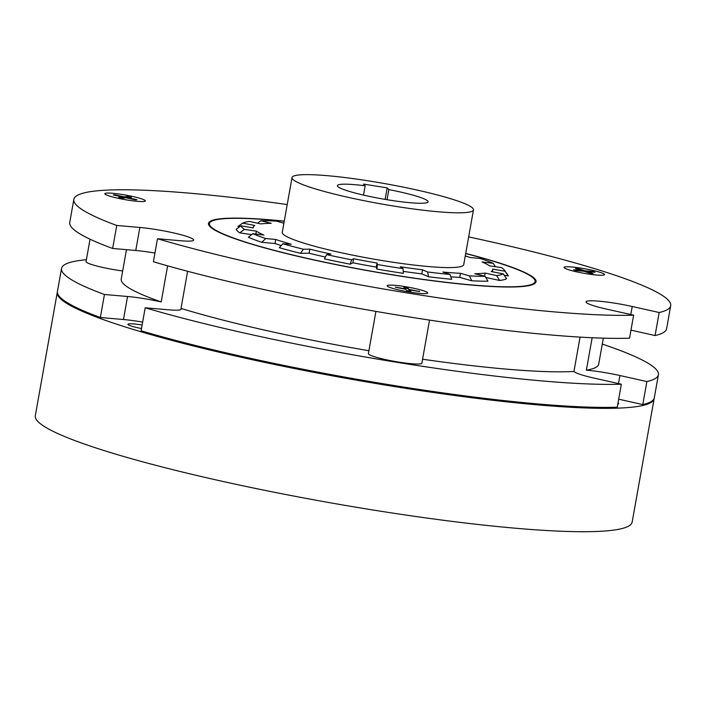 <?xml version="1.0" encoding="UTF-8"?>
<svg xmlns="http://www.w3.org/2000/svg" width="706" height="706" viewBox="0 0 706 706"><rect width="100%" height="100%" fill="white"/><g stroke="black" fill="none" stroke-linecap="round" stroke-linejoin="round"><path stroke-width="1.06" d="M592.943 272.057L584.568 271.228L577.42 269.145M592.555 271.925L592.634 271.457L594.999 272.234L587.021 271.536L593.155 273.54L590.084 273.266L583.941 271.272L575.964 270.575L573.599 269.807L581.576 270.495L581.497 270.963L575.567 270.451M591.098 273.363L586.942 272.004L587.021 271.536M410.301 291.225L407.689 288.489L404.459 287.969M135.446 199.869L127.539 198.095L127.618 197.636L136.929 199.71L135.446 199.869L126.136 197.786L122.297 198.183L118.705 197.38L122.553 196.983L113.251 194.909L114.725 194.75L124.035 196.833L127.883 196.436L131.466 197.239L127.618 197.636M129.992 197.389L127.795 196.895L123.956 197.301L114.646 195.218L114.725 194.75M122.553 196.983L120.099 197.698M584.568 271.228L584.656 270.769L592.634 271.457M581.576 270.495L575.443 268.501L578.514 268.765L584.656 270.769M578.514 268.765L578.435 269.233M419.585 291.543L409.604 289.937L410.927 291.322L407.08 290.704L405.756 289.319L395.263 287.183L405.244 288.789L403.92 287.404L407.768 288.022L409.092 289.407L419.585 291.543M418.993 291.446L419.073 291.004M409.092 289.407L409.012 289.875M407.768 288.022L407.689 288.489M405.165 289.231L405.244 288.789M127.795 196.895L127.883 196.436M124.035 196.833L123.956 197.301M122.676 270.954A27.163 3.045 -169.9 0 1 102.582 267.406A27.163 3.045 -169.9 0 1 86.053 261.582L90.041 239.184M142.647 322.095A33.95 3.804 10.1 0 0 123.471 319.518L100.349 317.506L104.444 294.49L127.565 296.502A33.95 3.804 -169.9 0 1 161.189 301.93L167.613 265.844M86.388 259.711A303.13 33.941 10.1 0 0 61.546 268.439A303.13 33.941 10.1 0 0 104.444 294.49M100.349 317.506A303.13 33.941 -169.9 0 1 57.442 291.454L61.546 268.439M408.342 387.77A27.163 3.045 -169.9 0 1 379.034 383.058M621.342 384.205L617.247 407.221A303.13 33.941 -169.9 0 1 395.104 385.688A303.13 33.941 -169.9 0 1 141.103 330.787L145.198 307.781A303.13 33.941 10.1 0 0 399.208 362.672A303.13 33.941 10.1 0 0 621.342 384.205L594.39 378.178A33.95 3.804 -169.9 0 1 573.952 371.462L580.067 337.115M592.149 337.742L586.368 370.173A33.95 3.804 -169.9 0 1 619.921 375.53L646.872 381.558A303.13 33.941 10.1 0 0 658.407 374.762A303.13 33.941 10.1 0 0 602.289 344.078M646.872 381.558L642.778 404.573L618.677 399.181M658.407 374.762L654.303 397.769A303.13 33.941 -169.9 0 1 642.778 404.573M429.539 320.1L421.87 363.166A27.163 3.045 -169.9 0 1 396.622 361.746A27.163 3.045 -169.9 0 1 368.611 354.147A27.163 3.045 -169.9 0 1 368.391 353.635L375.91 311.399M596.605 275.031A20.509 2.294 10.1 0 0 604.495 274.616A20.509 2.294 10.1 0 0 593.402 270.539A20.509 2.294 10.1 0 0 571.992 267A20.509 2.294 10.1 0 0 564.103 267.424A20.509 2.294 10.1 0 0 575.196 271.501A20.509 2.294 10.1 0 0 596.605 275.031M387.4 286.151A20.509 2.294 10.1 0 0 408.553 291.896A20.509 2.294 10.1 0 0 427.615 292.964A20.509 2.294 10.1 0 0 427.448 292.575A20.509 2.294 10.1 0 0 406.294 286.839A20.509 2.294 10.1 0 0 387.232 285.771A20.509 2.294 10.1 0 0 387.4 286.151M132.799 196.506A20.509 2.294 10.1 0 0 104.894 193.709A20.509 2.294 10.1 0 0 117.372 198.112A20.509 2.294 10.1 0 0 145.277 200.91A20.509 2.294 10.1 0 0 132.799 196.506A20.562 2.303 -169.9 0 1 145.154 201.148A20.562 2.303 -169.9 0 1 117.355 198.112A20.562 2.303 -169.9 0 1 104.929 193.982A20.562 2.303 -169.9 0 1 132.816 196.506M654.135 398.722L632.161 522.087A303.13 33.941 -169.9 0 1 372.962 509.997A303.13 33.941 -169.9 0 1 35.3 415.772L57.274 292.408A303.13 33.941 10.1 0 0 140.926 331.741A303.13 33.941 10.1 0 0 394.936 386.632A303.13 33.941 10.1 0 0 654.135 398.722A303.13 33.941 10.1 0 0 654.188 398.246M57.389 291.931A303.13 33.941 10.1 0 0 57.274 292.408M141.5 328.528A16.009 1.791 -169.9 0 1 127.918 324.301A16.009 1.791 -169.9 0 1 134.069 323.975A16.009 1.791 -169.9 0 1 142.127 325.025M618.006 402.958A16.009 1.791 -169.9 0 1 618.641 403.62A16.009 1.791 -169.9 0 1 617.812 404.026M187.619 271.28L181.01 308.398A242.502 27.155 10.1 0 0 368.903 350.732M181.01 308.398A33.95 3.804 -169.9 0 1 181.371 309.104A33.95 3.804 -169.9 0 1 168.319 309.793L145.198 307.781M154.949 253.057A33.95 3.804 10.1 0 0 135.764 250.48L112.642 248.468A303.13 33.941 -169.9 0 1 69.744 222.416L73.839 199.41A303.13 33.941 10.1 0 0 116.746 225.452L139.867 227.464A33.95 3.804 -169.9 0 1 175.309 233.315A33.95 3.804 -169.9 0 1 193.665 240.066A33.95 3.804 -169.9 0 1 180.621 240.755L157.5 238.743A303.13 33.941 10.1 0 0 411.501 293.634A303.13 33.941 10.1 0 0 633.644 315.167L606.692 309.14A33.95 3.804 -169.9 0 1 586.033 301.868A33.95 3.804 -169.9 0 1 632.214 306.492L659.175 312.52A303.13 33.941 10.1 0 0 670.7 305.724A303.13 33.941 10.1 0 0 468.66 236.889M126.471 249.668L121.229 279.073A242.502 27.155 10.1 0 0 161.189 301.93M422.567 359.222A242.502 27.155 10.1 0 0 573.952 371.462M670.7 305.724L666.605 328.731A303.13 33.941 -169.9 0 1 655.071 335.535L630.979 330.143M586.368 370.173A242.502 27.155 10.1 0 0 598.714 364.128L603.339 338.156M633.644 315.167L629.54 338.183A303.13 33.941 -169.9 0 1 407.406 316.65A303.13 33.941 -169.9 0 1 153.396 261.75L157.5 238.743M427.615 292.964L427.607 293.008A20.509 2.294 -169.9 0 1 427.607 293.008A20.509 2.294 -169.9 0 1 427.465 293.219A20.562 2.303 -169.9 0 1 407.415 291.702A20.562 2.303 -169.9 0 1 387.356 286.142A20.562 2.303 -169.9 0 1 387.267 286.036A20.562 2.303 -169.9 0 1 405.156 286.645A20.562 2.303 -169.9 0 1 427.492 292.584A20.562 2.303 -169.9 0 1 427.492 293.202M112.642 248.468L116.746 225.452M287.218 204.564A303.13 33.941 10.1 0 0 73.839 199.41M659.175 312.52L655.071 335.535M571.957 266.992A20.562 2.303 -169.9 0 1 594.434 270.777A20.562 2.303 -169.9 0 1 604.362 274.855A20.562 2.303 -169.9 0 1 596.641 275.04A20.562 2.303 -169.9 0 1 576.211 271.739A20.562 2.303 -169.9 0 1 564.138 267.689A20.562 2.303 -169.9 0 1 571.957 266.992M465.713 253.454A166.36 18.63 -169.9 0 1 536.048 281.738A166.36 18.63 -169.9 0 1 393.798 275.102A166.36 18.63 -169.9 0 1 208.491 223.387A166.36 18.63 -169.9 0 1 284.271 221.137M385.132 199.383L387.179 187.875L388.829 189.605L387.038 199.701M363.511 195.085L365.161 185.802L363.511 184.072L387.179 187.875M388.829 189.605A46.075 5.163 -169.9 0 1 428.11 201.81A46.075 5.163 -169.9 0 1 388.715 199.974A46.075 5.163 -169.9 0 1 337.389 185.652A46.075 5.163 -169.9 0 1 365.161 185.802M292.796 179.289A92.151 10.316 10.1 0 0 387.823 205.084A92.151 10.316 10.1 0 0 473.47 209.885A92.151 10.316 10.1 0 0 472.702 208.164A92.151 10.316 10.1 0 0 377.675 182.369A92.151 10.316 10.1 0 0 292.028 177.568A92.151 10.316 10.1 0 0 292.796 179.289M284.244 221.26A165.389 18.524 10.1 0 0 209.444 223.564A165.389 18.524 10.1 0 0 393.674 274.969A165.389 18.524 10.1 0 0 535.095 281.57A165.389 18.524 10.1 0 0 465.686 253.586M257.575 223.211L260.814 220.74L271.219 223.317A121.635 13.626 10.1 0 0 260.849 223.926L249.386 221.419A134.078 15.011 -169.9 0 0 242.705 223.131L254.795 225.488A121.635 13.626 10.1 0 0 253.242 227.173A121.635 13.626 10.1 0 0 253.286 227.923L241.037 225.823L236.236 229.176A138.226 15.479 -169.9 0 0 239.74 232.848L244.444 229.379L256.366 231.153A121.635 13.626 10.1 0 0 263.938 235.054L252.783 233.677L248.344 237.278A138.226 15.479 -169.9 0 0 261.705 242.29L265.747 238.54L275.693 239.466A121.635 13.626 10.1 0 0 291.199 244.232L282.832 243.791L279.32 247.7A138.226 15.479 -169.9 0 0 300.5 253.304L303.377 249.227L309.837 249.156A121.635 13.626 10.1 0 0 330.902 254.054L326.604 254.628L324.442 258.873A138.226 15.479 -169.9 0 0 350.22 264.203L351.606 259.79L353.591 258.749A121.635 13.626 10.1 0 0 377.022 263.038L377.436 264.529L376.854 269.083L376.298 267.097L377.022 263.038M260.814 220.74A134.078 15.011 -169.9 0 1 276.549 221.137L283.891 223.22M503.281 273.884A134.078 15.011 -169.9 0 1 496.6 275.596L499.698 280.494A138.226 15.479 -169.9 0 0 506.581 278.729L503.281 273.884L491.191 271.528A121.635 13.626 10.1 0 0 492.744 269.842A121.635 13.626 10.1 0 0 492.7 269.092L504.949 271.192A134.078 15.011 -169.9 0 0 504.446 270.204A134.078 15.011 -169.9 0 0 501.542 267.636L489.62 265.862A121.635 13.626 10.1 0 0 482.048 261.961L493.203 263.338A134.078 15.011 -169.9 0 0 480.239 258.467L470.293 257.549A121.635 13.626 10.1 0 0 465.272 255.916M493.203 263.338L495.453 266.727M504.949 271.192L508.302 275.949L504.208 275.252M504.446 270.204L507.79 274.934A138.226 15.479 -169.9 0 1 508.302 275.949M484.59 276.125L485.137 273.081L496.6 275.596M499.698 280.494L485.834 277.458M485.172 276.275A134.078 15.011 -169.9 0 1 469.437 275.878L471.696 280.785A138.226 15.479 -169.9 0 0 487.925 281.191L485.172 276.275L474.767 273.699A121.635 13.626 10.1 0 0 485.137 273.081M471.696 280.785L459.765 277.396L460.488 273.337L469.437 275.878M449.996 274.431A134.078 15.011 -169.9 0 1 427.589 271.986L428.56 276.77A138.226 15.479 -169.9 0 0 451.655 279.294L449.996 274.431L442.847 272.031A121.635 13.626 10.1 0 0 460.488 273.337M459.765 277.396A121.635 13.626 -169.9 0 1 450.807 276.814M428.56 276.77L421.809 273.866L422.523 269.816L427.589 271.986M376.854 269.083A138.226 15.479 -169.9 0 0 390.162 271.289A138.226 15.479 -169.9 0 0 403.302 273.328L403.091 268.642L400.302 266.78A121.635 13.626 10.1 0 0 422.523 269.816M421.809 273.866A121.635 13.626 -169.9 0 1 403.214 271.369M403.091 268.642A134.078 15.011 -169.9 0 1 390.347 266.674A134.078 15.011 -169.9 0 1 377.436 264.529M376.298 267.097A121.635 13.626 -169.9 0 1 352.868 262.8L353.591 258.749M352.868 262.8L350.22 264.203M351.606 259.79A134.078 15.011 -169.9 0 1 326.604 254.628M325.369 257.046A121.635 13.626 -169.9 0 1 309.113 253.216L309.837 249.156M309.113 253.216L300.5 253.304M303.377 249.227A134.078 15.011 -169.9 0 1 282.832 243.791M281.253 245.556A121.635 13.626 -169.9 0 1 274.978 243.526L275.693 239.466M274.978 243.526L261.705 242.29M265.747 238.54A134.078 15.011 -169.9 0 1 252.783 233.677M255.854 234.057L256.366 231.153M251.627 234.613L239.74 232.848M244.444 229.379A134.078 15.011 -169.9 0 1 241.037 225.823M239.713 226.741L237.957 226.405L242.705 223.131M473.47 209.885L463.718 264.671A92.151 10.316 -169.9 0 1 378.063 259.861A92.151 10.316 -169.9 0 1 283.035 234.065A92.151 10.316 -169.9 0 1 282.268 232.345L292.028 177.568M123.471 319.518L127.565 296.502M618.491 383.57L619.921 375.53M135.764 250.48L139.867 227.464M630.785 314.532L632.214 306.492M534.742 283.547L535.095 281.57M209.091 225.541L209.444 223.564M492.4 271.766L492.744 269.842M253.11 227.897L253.242 227.173"/></g></svg>

